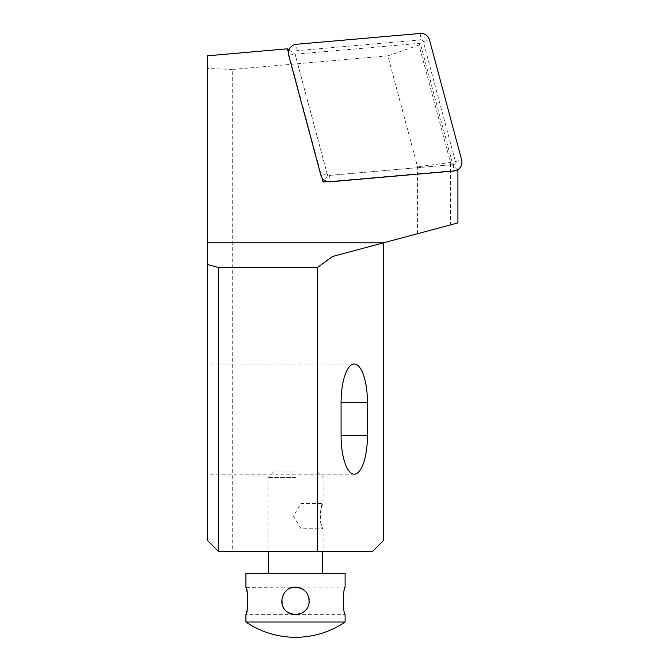 <?xml version="1.0" encoding="UTF-8"?>
<svg xmlns="http://www.w3.org/2000/svg" width="669" height="669" viewBox="0 0 669 669"><rect width="100%" height="100%" fill="white"/><g stroke="black" fill="none" stroke-linecap="round" stroke-linejoin="round"><path stroke-width="0.5" stroke-dasharray="3.35 2.51" d="M301.025 516.075L301.025 528.753L301.025 516.075M321.488 524.805C317.591 517.471 322.567 502.804 323.06 503.406C319.749 502.62 319.749 529.539 323.06 528.744L321.488 524.805M293.022 587.382L295.514 587.156C282.778 586.546 276.707 604.835 287.269 611.968L295.514 614.702L303.751 611.968C314.321 604.835 308.242 586.546 295.514 587.156C310.324 586.445 314.413 609.417 300.264 613.858M287.269 611.968C278.73 606.231 280.612 591.53 290.338 588.16M297.571 587.307L300.247 587.992M301.911 588.728L304.144 590.192M305.549 591.496L306.695 592.885M308.083 595.293L308.718 597.024M309.229 599.7L309.237 602.125M308.886 604.232L307.907 606.934M307.071 608.422L305.591 610.32M303.985 611.792L302.555 612.762M299.963 613.966L298.014 614.468M295.472 614.702L293.014 614.468M300.214 613.874L295.514 614.702C277.819 615.371 277.819 586.487 295.514 587.156L245.975 587.349M246.435 612.737L245.924 614.702L345.104 614.702L344.41 611.968C341.625 604.952 344.502 586.412 345.104 587.156L295.514 587.156M246.167 588.059L246.384 588.921M246.961 591.538L247.229 593.069M247.563 595.452L247.739 597.358M247.864 599.909L247.856 602.326M247.747 604.467L247.488 607.017M247.254 608.673L246.811 611.048M245.924 622.019L345.104 622.019M295.514 471.996L273.47 471.996L295.514 471.996M295.514 477.507L267.96 477.507L295.514 477.507M295.514 551.34L267.96 551.34L295.514 551.34M268.461 551.833L322.567 551.833M245.924 573.375L345.104 573.375M289.008 49.941L295.096 54.206L327.618 175.571L452.093 164.683L452.093 162.032L450.471 162.467L450.471 224.893L457.922 222.894M207.357 398.147L207.357 68.522L232.703 69.425L232.703 551.34L372.65 551.34L383.672 540.318L383.672 242.788L450.471 224.893M417.556 233.707L417.556 166.807L387.828 55.861L232.703 69.425M452.093 162.032L420.266 43.251L419.011 45.049L450.471 162.467L417.556 166.807M232.703 551.34L218.378 551.34L207.357 540.318L207.357 440.06M207.357 68.522L207.357 55.82M456.501 170.352L327.492 181.642M321.956 177.762L288.439 52.684M327.618 175.571L324.34 180.254M295.096 54.206L420.266 43.251M457.521 169.851L452.093 164.683M332.401 256.528L383.672 242.788M419.011 45.049L387.828 55.861M420.776 39.864A2.375 2.375 0 0 1 423.276 41.62L455.422 161.589A2.375 2.375 0 0 1 453.339 164.574L329.608 175.395A2.375 2.375 0 0 1 327.099 173.647L294.954 53.671A2.375 2.375 0 0 1 297.044 50.693L420.776 39.864L420.216 33.45M423.276 41.62L429.498 39.948M455.422 161.589L461.643 159.924M453.339 164.574L453.9 170.988M329.608 175.395L330.168 181.809M327.099 173.647L320.886 175.311M294.954 53.671L288.732 55.343M297.044 50.693L296.484 44.271M317.549 471.996L323.06 477.507L323.06 503.406L301.025 503.406L293.407 516.075L301.025 528.753L323.06 528.753L323.06 551.34M273.47 471.996L267.96 477.507L267.96 551.34M354.261 474.204L207.357 474.204M354.261 364.003L207.357 364.003"/><path stroke-width="1" d="M290.338 588.16L293.022 587.382M295.514 587.156C282.728 586.42 276.657 604.935 287.269 611.968C294.745 618.039 307.314 613.356 308.961 603.898C309.772 594.047 305.29 588.461 295.514 587.156L297.571 587.307M300.247 587.992L301.911 588.728M304.144 590.192L305.549 591.496M306.695 592.885L308.083 595.293M308.718 597.024L309.229 599.7M309.237 602.125L308.886 604.232M307.907 606.934L307.071 608.422M305.591 610.32L303.985 611.792M302.555 612.762L299.963 613.966M298.014 614.468L295.472 614.702M293.014 614.468L287.277 611.968M246.811 611.048L246.435 612.737M245.924 622.019L245.924 614.702C248.04 615.555 248.032 586.295 245.924 587.156L245.924 573.375L345.104 573.375L345.104 587.156C342.988 586.295 342.988 615.555 345.104 614.702L345.104 622.019L245.924 622.019A88.157 88.157 0 0 0 345.104 622.019M245.975 587.349L246.167 588.059M246.384 588.921L246.961 591.538M247.229 593.069L247.563 595.452M247.739 597.358L247.864 599.909M247.856 602.326L247.747 604.467M247.488 607.017L247.254 608.673M322.567 573.375L322.567 551.833L268.461 551.833L267.96 551.34M207.357 264.506L207.357 540.318L218.378 551.34L317.549 551.34L317.549 267.458L218.378 267.458L207.357 264.506L207.357 55.82L287.411 48.82L289.008 49.941M456.501 170.352L457.922 170.227L457.922 222.894L383.672 242.788L207.357 242.788M327.492 181.642L323.102 182.027L321.956 177.762M288.439 52.684L287.411 48.82M324.34 180.254L323.102 182.027M317.549 267.458L332.401 256.528L383.672 242.788L383.672 540.318L372.65 551.34L317.549 551.34M367.448 435.636A38.568 13.188 -90 0 1 354.261 474.204A38.568 13.188 -90 0 1 341.073 435.636L341.073 402.571A38.568 13.188 -90 0 1 354.261 364.003A38.568 13.188 -90 0 1 367.448 402.571L367.448 435.636L341.073 435.636M218.378 551.34L218.378 267.458M420.216 33.45A8.814 8.814 0 0 1 429.498 39.948L461.643 159.924A8.814 8.814 0 0 1 453.9 170.988L330.168 181.809A8.814 8.814 0 0 1 320.886 175.311L288.732 55.343A8.814 8.814 0 0 1 296.484 44.271L420.216 33.45M367.448 402.571L341.073 402.571M322.567 551.833L323.06 551.34M268.461 573.375L268.461 551.833"/></g></svg>
